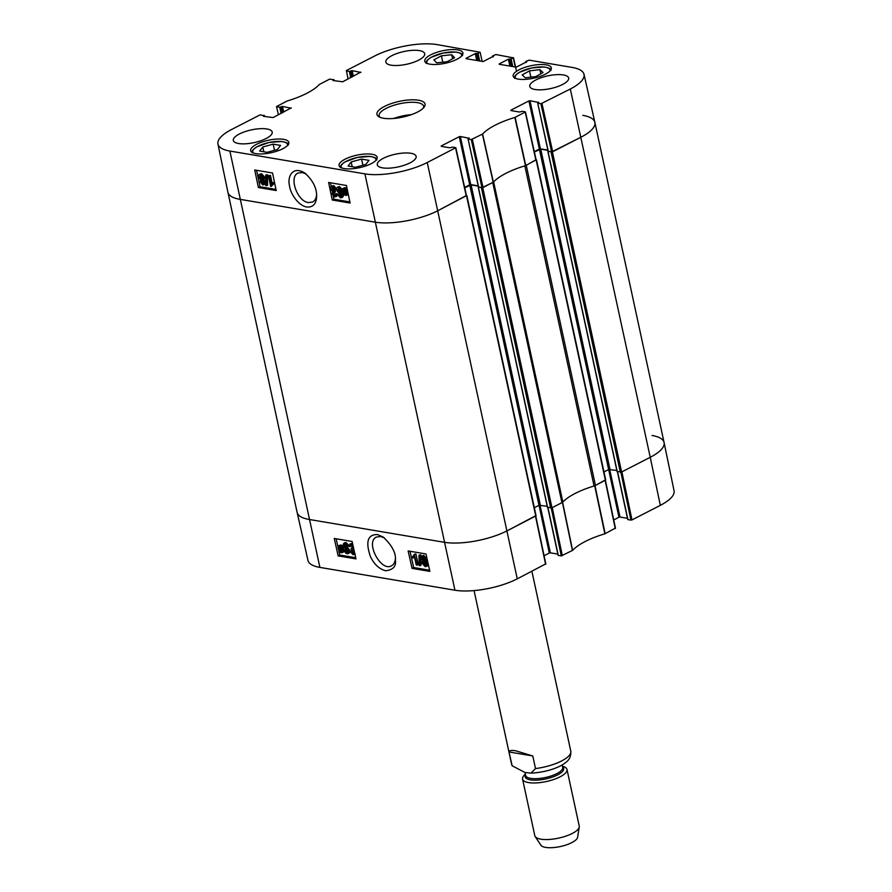 <?xml version="1.0" encoding="UTF-8"?>
<svg xmlns="http://www.w3.org/2000/svg" width="892" height="892" viewBox="0 0 892 892"><rect width="100%" height="100%" fill="white"/><g stroke="black" fill="none" stroke-linecap="round" stroke-linejoin="round"><path stroke-width="1.34" d="M368.965 160.337L365.865 164.418L355.462 167.272L348.081 166.024L351.18 161.943L361.583 159.088L368.965 160.337M372.042 154.283A19.512 6.389 167.8 0 1 377.216 157.304A19.512 6.389 167.8 0 1 359.498 167.674A19.512 6.389 167.8 0 1 339.072 165.555A19.512 6.389 167.8 0 1 350.467 156.936A19.512 6.389 167.8 0 1 372.042 154.283M543.072 72.553L535.746 76.612L525.321 77.805L522.177 74.906L529.502 70.847L539.928 69.654L543.072 72.553M283.634 139.353A19.512 6.389 167.8 0 1 288.807 142.363A19.512 6.389 167.8 0 1 271.09 152.733A19.512 6.389 167.8 0 1 250.663 150.614A19.512 6.389 167.8 0 1 262.047 142.006A19.512 6.389 167.8 0 1 283.634 139.353M510.926 110.575L519.478 112.024L522.255 111.299L525.455 111.924L514.851 117.465A51.591 16.881 -12.2 0 0 482.605 134.034L471.277 139.542L481.981 187.699L493.387 182.158A51.134 16.736 167.8 0 1 525.477 165.667L535.969 159.958M510.848 110.195L528.934 100.907L539.337 149.009L540.385 148.819L529.982 100.718L528.934 100.907M529.982 100.718L538.712 102.48M537.909 103.249L540.92 103.762L551.624 151.919L548.312 151.361L537.709 103.138L538.645 102.179M526.012 62.485L525.89 61.414L529.045 60.143L572.106 67.413A45.001 14.729 167.8 0 1 584.015 74.337A45.001 14.729 167.8 0 1 570.311 89.01L540.92 103.762M525.867 61.782L526.57 62.195M499.286 64.291L516.245 67.156L526.503 61.883M499.208 63.912L508.384 59.195L509.867 66.075M511.005 66.264L509.432 59.006L508.384 59.195M509.432 59.006L510.068 59.106L511.64 66.376M512.766 66.566L511.116 58.917L510.068 59.106M511.116 58.917L513.223 57.835L515.275 66.989M492.897 56.887L492.774 55.817L495.93 54.546L513.223 57.835M492.741 56.185L493.443 56.597M466.159 58.694L483.118 61.559L493.376 56.285M466.081 58.314L475.258 53.598L476.752 60.478M477.878 60.678L476.306 53.408L475.258 53.598M476.306 53.408L476.941 53.509L478.513 60.779M479.651 60.968L477.989 53.319L476.941 53.509M477.989 53.319L480.097 52.238L482.148 61.392M348.07 79.02L346.397 70.524L374.74 55.962A45.001 14.729 167.8 0 1 437.069 44.6L480.097 52.238M346.364 70.892L349.374 71.393L350.723 77.66M351.704 77.158L350.422 71.204L349.374 71.393M350.422 71.204L351.091 70.858L352.385 76.801M353.366 76.299L352.139 70.669L351.091 70.858M352.139 70.669L360.87 72.43M333.095 80.536L342.695 81.785L360.803 72.129M333.006 80.146L333.686 79.801L333.876 80.659M278.427 114.8L276.52 106.549L287.135 101.008A51.591 16.881 -12.2 0 0 319.381 84.439L329.661 79.12L333.686 79.801M276.721 106.672L279.731 107.174L281.08 113.44M282.062 112.938L280.779 106.984L279.731 107.174M280.779 106.984L281.448 106.639L282.742 112.582M283.723 112.08L282.508 106.449L281.448 106.639M282.508 106.449L291.227 108.211M263.452 116.317L273.052 117.566L291.171 107.91M263.363 115.927L264.043 115.581L264.233 116.439M441.284 146.355L449.836 147.804L452.612 147.08L455.823 147.704L427.246 162.511A45.001 14.729 167.8 0 1 364.906 173.873L229.88 151.049A45.001 14.729 167.8 0 1 217.949 144.047A45.001 14.729 167.8 0 1 231.675 129.463L260.018 114.901L264.043 115.581M441.205 145.976L459.291 136.688L469.694 184.789L470.742 184.599L460.339 136.498L459.291 136.688M460.339 136.498L469.069 138.26M481.981 187.699L478.67 187.142L468.066 138.918L469.002 137.959M468.267 139.029L471.277 139.542M457.741 49.896A19.512 6.389 167.8 0 1 462.903 52.918A19.512 6.389 167.8 0 1 445.186 63.276A19.512 6.389 167.8 0 1 424.77 61.158A19.512 6.389 167.8 0 1 436.155 52.55A19.512 6.389 167.8 0 1 457.741 49.896M383.448 118.246A24.619 8.061 -12.2 0 0 406.652 116.138A24.619 8.061 -12.2 0 0 424.157 107.085A24.619 8.061 -12.2 0 0 399.293 101.365A24.619 8.061 -12.2 0 0 379 116.841A24.619 8.061 -12.2 0 0 383.448 118.246M410.889 153.29A19.892 6.512 167.8 0 1 416.151 156.368A19.892 6.512 167.8 0 1 398.088 166.938A19.892 6.512 167.8 0 1 377.271 164.775A19.892 6.512 167.8 0 1 388.879 156A19.892 6.512 167.8 0 1 410.889 153.29M563.387 74.939A19.892 6.512 167.8 0 1 568.661 78.017A19.892 6.512 167.8 0 1 550.598 88.576A19.892 6.512 167.8 0 1 529.781 86.424A19.892 6.512 167.8 0 1 541.388 77.637A19.892 6.512 167.8 0 1 563.387 74.939M419.441 50.61A19.892 6.512 167.8 0 1 424.703 53.687A19.892 6.512 167.8 0 1 406.64 64.257A19.892 6.512 167.8 0 1 385.835 62.094A19.892 6.512 167.8 0 1 397.442 53.319A19.892 6.512 167.8 0 1 419.441 50.61M266.931 128.972A19.892 6.512 167.8 0 1 272.205 132.049A19.892 6.512 167.8 0 1 254.142 142.608A19.892 6.512 167.8 0 1 233.325 140.457A19.892 6.512 167.8 0 1 244.932 131.67A19.892 6.512 167.8 0 1 266.931 128.972M546.149 64.837A19.512 6.389 167.8 0 1 551.312 67.859A19.512 6.389 167.8 0 1 533.594 78.217A19.512 6.389 167.8 0 1 513.179 76.099A19.512 6.389 167.8 0 1 524.563 67.491A19.512 6.389 167.8 0 1 546.149 64.837M316.615 194.857C316.27 198.381 314.943 200.767 312.624 201.993L308.454 202.584C297.281 201.514 288.607 176.861 298.04 173.048L302.232 172.513L306.079 173.985M539.928 69.654L540.831 73.791M529.502 70.847L530.874 77.169M280.556 145.396L277.457 149.477L267.054 152.331L259.672 151.083L262.772 147.002L273.175 144.147L280.556 145.396M273.175 144.147L274.502 150.291M262.772 147.002L263.809 151.785M361.583 159.088L362.91 165.232M351.18 161.943L352.217 166.726M454.585 57.724L447.048 61.76L436.69 62.841L433.847 59.853L441.384 55.817L451.742 54.735L454.585 57.724M451.742 54.735L452.612 58.783M441.384 55.817L442.767 62.206M478.223 185.87L470.742 184.599M469.694 184.789L464.643 187.387M217.949 144.047L227.906 192.248A45.459 14.874 -12.2 0 0 239.959 199.329L374.986 222.141A45.459 14.874 -12.2 0 0 437.95 210.668L466.326 195.738M551.624 151.919L581.015 137.167A45.459 14.874 -12.2 0 0 594.864 122.349A45.459 14.874 167.8 0 1 581.015 137.167L552.404 151.863L548.123 151.283M547.855 150.09L540.385 148.819M539.337 149.009L534.286 151.607M334.244 191.401L335.325 190.855L332.772 188.591L332.85 187.209L331.69 189.137L334.244 191.401L334.388 192.516L333.039 193.965L334.634 195.827L335.615 194.155L336.607 194.545L334.868 196.887L332.058 193.776L332.671 191.825L330.709 188.993C330.397 186.997 331.032 186.049 332.593 186.138L335.637 189.517L332.203 187.264M335.325 190.855L335.47 191.97L334.388 192.516M334.232 192.471L333.474 192.56M334.132 192.46L335.715 195.281M336.607 194.545L337.689 194.01L336.697 193.609L335.615 194.155M336.897 196.24L334.868 196.887M337.689 194.01L335.95 196.34M333.675 185.592L331.512 186.25L333.675 185.592L336.719 188.97M336.585 189.048L335.637 189.517M269.384 175.891L271.101 184.131L272.651 182.882L272.907 184.142L270.644 186.305L268.447 175.735L270.466 175.345L272.093 183.183M273.298 182.559L272.439 182.983L273.733 182.347L273.989 183.596L272.907 184.142M273.989 183.596L271.257 186.406M270.466 175.345L268.447 175.735M266.496 185.737L265.738 185.603L265.682 175.1L266.44 175.222L266.496 185.737L267.578 185.19L267.522 174.676L266.44 175.222M267.522 174.676L265.682 175.1M263.452 182.514L262.549 183.919L260.966 182.024L261.858 180.619L263.452 182.514M262.939 180.072L262.047 181.489L263.631 183.373M262.75 177.709L261.668 179.56L259.639 177.129L260.743 175.278L262.75 177.709M260.776 175.289L260.72 176.594L262.75 179.013M260.107 175.356L260.743 175.278M264.411 182.637L262.794 184.978L259.996 181.856L260.687 179.939L258.68 176.984C258.357 175.044 258.97 174.118 260.531 174.23L263.72 177.876L262.817 180.295L264.411 182.637L265.493 182.091L263.876 184.432M264.846 184.332L262.794 184.978M261.657 179.448L260.687 179.939M261.612 173.684L259.427 174.341L261.612 173.684L264.801 177.33L263.898 179.749L265.493 182.091M263.898 179.749L262.817 180.295M344.334 188.948L344.948 192.728M343.866 193.274L343.208 191.457L344.357 188.948L345.617 189.717L343.866 193.274M343.699 189.026L344.357 188.948M344.256 193.809L346.007 190.252L346.698 192.081L345.527 194.612L344.256 193.809L345.338 193.263L346.653 194.077M346.408 191.089L345.338 193.263M343.576 195.192L342.517 191.367C342.16 189.059 342.718 187.989 344.178 188.145L346.72 188.803L346.308 189.65L347.389 192.181C347.768 194.489 347.2 195.571 345.695 195.415L343.966 194.389L343.576 195.192L344.401 194.779M345.26 187.61L343.23 188.268L345.26 187.61L346.977 188.613M346.966 188.011L346.297 188.346M347.222 189.193L346.308 189.65M348.281 194.289L345.695 195.415M340.677 190.966L339.629 192.984L337.655 190.386L338.592 188.167L340.677 190.966M339.674 187.632L338.737 189.84L340.711 192.438M338.692 194.902L339.283 196.073L341.056 196.575L341.246 192.995L339.674 194.088L336.708 190.297C336.351 188.078 336.897 187.019 338.347 187.108C339.997 187.275 341.235 189.126 342.071 192.661L342.171 196.965L340.499 197.846L337.778 194.846L339.774 194.356L340.365 195.538L339.283 196.073M340.365 195.538L341.424 196.251M341.603 193.441L339.674 194.088M339.428 186.562L337.432 187.209L339.428 186.562L342.417 189.583M343.498 195.103L343.253 196.418L341.591 197.299M343.253 196.418L340.499 197.846M339.774 194.356L337.778 194.846M256.584 170.305L260.007 186.729L275.985 189.427M330.464 182.782L331.233 186.439M333.218 195.95L333.898 199.206L349.876 201.915M272.551 173.003L276.219 190.554L258.39 187.543L254.722 169.982L272.551 173.003M258.39 187.543L260.007 186.729M346.442 185.48L350.11 203.041L332.27 200.02L328.613 182.47L346.442 185.48M332.27 200.02L333.898 199.206M306.692 207C313.003 207.513 316.314 203.956 316.638 196.34C316.816 188.145 312.925 180.407 304.941 173.126C292.766 165.366 286.99 176.549 289.588 186.172C290.368 193.352 298.262 205.673 306.692 207M380.182 117.398A22.724 7.437 167.8 0 1 379.156 115.793A22.724 7.437 167.8 0 1 399.794 103.717A22.724 7.437 167.8 0 1 423.588 106.181A22.724 7.437 167.8 0 1 423.31 108.066M411.413 114.655A22.724 7.437 -12.2 0 0 393.74 118.469M660.325 505.351A45.001 14.729 -12.2 0 0 674.051 490.767L664.094 442.566A45.459 14.874 167.8 0 1 650.235 457.295L621.891 471.857L631.982 519.913L660.325 505.351L650.235 457.295A45.459 14.874 -12.2 0 0 664.083 442.521A45.459 14.874 167.8 0 0 652.041 435.486M620.877 472.225L630.934 520.103L631.982 519.913M630.934 520.103L627.923 519.601L617.587 471.779M627.477 518.319L619.996 517.059L609.671 469.281M603.962 471.935L608.645 469.526L618.948 517.248L619.996 517.059M618.948 517.248L613.729 519.936M551.234 508.005L561.291 555.883L572.619 550.375A51.591 16.881 167.8 0 1 604.865 533.806L615.279 528.153M561.291 555.883L558.28 555.382L547.944 507.559M557.835 554.099L550.353 552.839L540.028 505.062M534.319 507.715L539.002 505.307L549.305 553.029L550.353 552.839M549.305 553.029L544.087 555.716M535.746 515.989L507.169 530.796A45.459 14.874 167.8 0 1 444.205 542.28L309.167 519.456A45.459 14.874 167.8 0 1 297.136 512.465L307.985 560.477A45.001 14.729 -12.2 0 0 319.893 567.401L454.931 590.214A45.001 14.729 -12.2 0 0 517.26 578.852L545.636 563.934M395.368 558.894C395.033 562.283 393.751 564.569 391.532 565.773C380.929 572.318 364.928 541.812 376.502 537.062L380.65 536.482L384.329 537.887M562.74 502.129A51.134 16.736 -12.2 0 0 562.596 502.285L552.248 507.637L562.339 555.694M605.378 480.208L594.696 485.794A51.134 16.736 -12.2 0 0 594.317 485.906M354.838 553.742L353.042 554.712L349.954 551.356L351.927 550.777L350.857 551.345L353.433 553.575M351.927 550.777L353.89 553.085M353.834 553.107L352.808 553.653L353.89 551.735L351.314 549.483L351.158 548.368L352.084 548.312M352.496 547.866L351.158 548.368M352.396 547.844L351.314 548.413L352.485 546.93L350.333 545.146M350.868 545.09L349.909 546.74L348.928 546.35L350.623 544.031L353.466 547.119L352.886 549.059L353.979 549.929M351.95 544.521L349.909 546.74M351.693 543.462L349.653 544.142L352.619 543.819M353.689 548.636L352.886 549.059M349.954 551.356L350.857 551.345M416.241 564.959L414.412 556.775L412.885 558.013L412.606 556.764L414.234 554.512L417.188 565.115L416.241 564.959M414.501 557.154L412.885 558.013M414.836 554.612L415.917 554.055L415.304 553.943L414.234 554.512M415.917 554.055L418.259 564.547L417.188 565.115M418.984 555.192L419.742 555.315L419.942 565.751L419.184 565.628L418.984 555.192L420.812 554.746L419.742 555.315M420.812 554.746L421.024 565.182L419.942 565.751M424.023 556.43L423.142 557.823L424.759 559.708M422.061 558.381L422.942 556.998L424.559 558.871L423.689 560.276L422.061 558.381L423.142 557.823M423.934 561.336L423.912 562.596L425.952 565.004L424.871 565.573L422.83 563.164L423.89 561.324L425.941 563.733L424.871 565.573L425.517 565.495M423.265 561.403L423.89 561.324M421.102 558.269L422.697 555.95L425.529 559.05L424.86 560.957L426.911 563.878L426.22 566.498L425.105 566.621L421.871 562.997L422.741 560.589L421.102 558.269M423.767 555.382L421.704 556.05L423.767 555.382L426.599 558.481L425.116 560.812M426.22 566.498L427.29 565.929L427.982 563.32L426.075 560.321L424.86 560.957M423.466 560.143L422.741 560.589M341.692 547.61L342.383 549.416L341.257 551.903L339.997 551.133L341.692 547.61M342.093 548.457L341.078 550.565L342.372 551.345M341.658 551.066L340.588 551.635M341.078 550.565L339.997 551.133M341.302 547.075L339.596 550.609L338.893 548.792L340.019 546.272L341.302 547.075M339.963 546.272L340.265 549.227L339.183 549.784M339.317 546.361L340.019 546.272M341.959 545.714L343.074 549.505C343.453 551.791 342.918 552.862 341.458 552.694L338.904 552.037L339.306 551.2L338.202 548.692C337.789 546.395 338.336 545.324 339.83 545.48L341.569 546.506L343.108 545.224M343.119 545.793L342.394 546.172M343.152 546.238L341.982 547.008M343.063 546.439L343.71 547.577M344.267 550.743L343.498 552.003L341.458 552.694M340.142 552.081L339.339 552.494M340.911 544.923L338.826 545.614L340.911 544.923L342.651 545.937M345.996 547.911L345.985 549.338L348.103 552.115M344.914 549.907L345.918 547.9L347.936 550.487L347.021 552.683L344.914 549.907L345.985 549.338M345.338 547.978L345.918 547.9M346.832 546.004L346.23 544.834L344.457 544.332L344.312 547.878L345.862 546.807L348.883 550.576C349.263 552.772 348.739 553.832 347.289 553.742C345.639 553.575 344.379 551.735 343.498 548.223L343.331 543.953L344.981 543.083L347.735 546.049L346.832 546.004M345.527 543.763L345.394 547.32M346.943 546.238L344.992 546.919L346.943 546.238L350.099 551.278M350.065 551.702L349.296 553.062L347.289 553.742M343.331 543.953L346.063 542.514L348.817 545.491L347.735 546.049M344.401 543.384L346.063 542.514M410.019 551.256L413.654 567.524L429.621 570.222M336.139 538.779L338.046 547.298M338.67 550.096L339.038 551.769M339.161 552.315L339.774 555.036L355.73 557.734M412.048 568.371L408.146 550.944L425.975 553.954L429.877 571.393L412.048 568.371L413.654 567.524M338.157 555.894L334.255 538.456L352.095 541.477L355.986 558.905L338.157 555.894L339.774 555.036M377.517 534.576C367.772 534.375 365.385 541.667 370.37 556.463C374.071 564.246 379.156 569.018 385.612 570.757C393.026 569.899 396.293 566.42 395.401 560.321C396.126 553.085 392.045 545.324 383.17 537.04L377.517 534.576M509.009 751.956C509.165 750.484 511.406 750.094 515.71 750.796L532.78 755.97L535.501 768.569L530.952 773.119L524.897 772.472L512.142 765.76L509.009 751.956L532.78 755.97M525.388 774.245A22.724 7.437 -12.2 0 0 522.556 779.062L534.799 835.659A22.724 7.437 -12.2 0 0 535.167 836.529L540.887 845.203A18.944 6.199 -12.2 0 0 545.592 847.4A18.944 6.199 -12.2 0 0 565.461 845.181A18.944 6.199 -12.2 0 0 577.615 837.253L579.242 827.007A22.724 7.437 -12.2 0 0 579.231 826.048L566.989 769.462A22.724 7.437 -12.2 0 0 562.417 766.239M535.167 836.529A22.724 7.437 -12.2 0 0 540.82 839.171A22.724 7.437 -12.2 0 0 564.658 836.518A22.724 7.437 -12.2 0 0 579.242 827.007M522.556 779.062A22.724 7.437 -12.2 0 0 528.577 782.585A22.724 7.437 -12.2 0 0 553.72 779.496A22.724 7.437 -12.2 0 0 566.989 769.462M466.438 195.482L437.95 210.668A45.459 14.874 167.8 0 1 374.986 222.141L239.959 199.329A45.459 14.874 167.8 0 1 227.917 192.293L297.125 512.421A45.459 14.874 -12.2 0 0 309.167 519.456L444.205 542.28A45.459 14.874 -12.2 0 0 507.169 530.796L535.813 515.643M478.279 186.149L471.099 184.934L464.732 187.777M469.794 185.179L539.002 505.307L547.197 506.232M536.081 159.701L526.247 165.31A3.791 1.238 167.8 0 1 524.842 165.856A51.134 16.736 -12.2 0 0 493.633 181.89A3.791 1.238 167.8 0 1 492.73 182.525L482.762 187.643L478.491 187.064M547.554 507.269L551.981 507.782L561.938 502.664A3.791 1.238 -12.2 0 0 562.852 502.029A51.134 16.736 167.8 0 1 594.061 485.995A3.791 1.238 -12.2 0 0 595.455 485.438L605.456 479.863M547.922 150.369L540.742 149.154L534.375 151.997M539.426 149.399L608.645 469.526L616.84 470.452M617.197 471.489L621.612 472.002L650.235 457.295L570.311 89.01M582.833 115.358A45.459 14.874 167.8 0 1 594.875 122.394L664.083 442.521M341.591 167.874A17.807 5.82 167.8 0 1 357.291 157.483A17.807 5.82 167.8 0 1 375.878 160.46M515.699 78.418A17.807 5.82 167.8 0 1 531.398 68.037A17.807 5.82 167.8 0 1 549.974 71.003M253.183 152.933A17.807 5.82 167.8 0 1 268.882 142.542A17.807 5.82 167.8 0 1 287.469 145.519M427.29 63.477A17.807 5.82 167.8 0 1 442.99 53.096A17.807 5.82 167.8 0 1 461.565 56.073M332.772 188.591L331.69 189.137M334.701 190.888L333.619 191.434M334.121 193.43L333.039 193.965M262.047 181.489L260.966 182.024M260.72 176.594L259.639 177.129M264.801 177.33L263.72 177.876M344.29 190.91L343.208 191.457M346.163 187.944L345.081 188.48M338.737 189.84L337.655 190.386M342.773 192.304L342.071 192.661M319.893 567.401L229.88 151.049M454.931 590.214L364.906 173.873M493.387 182.158L482.605 134.034M482.416 134.168L493.198 182.28M514.851 117.465L525.477 165.667M525.767 165.555L515.141 117.354M483.029 187.51L472.325 139.353M455.589 147.949L466.293 196.106M525.232 112.169L535.936 160.326M552.672 151.729L541.968 103.572M517.26 578.852L427.246 162.511M423.912 562.596L422.83 563.164M426.599 558.481L425.529 559.05M427.982 563.32L426.911 563.878M339.963 548.223L338.893 548.792M343.387 547.744L342.628 548.145M343.732 549.16L343.074 549.505M349.954 550.007L348.883 550.576M562.417 502.419L572.43 550.509M572.619 550.375L562.596 502.285M594.696 485.794L604.865 533.806M605.155 533.695L594.986 485.683M605.155 480.453L615.246 528.51M535.512 516.234L545.603 564.29M512.131 765.749L511.54 763.953A30.306 9.912 -12.2 0 0 511.729 764.556M535.501 768.569A30.306 9.912 -12.2 0 0 570.78 751.142L531.911 571.337M525.544 774.914A19.702 6.445 -12.2 0 0 530.394 779.853A19.702 6.445 -12.2 0 0 554.556 776.296A19.702 6.445 -12.2 0 0 562.562 766.908M525.009 772.483L525.656 775.438A18.944 6.199 -12.2 0 0 530.662 778.37A18.944 6.199 -12.2 0 0 551.624 775.795A18.944 6.199 -12.2 0 0 562.674 767.432L562.127 764.901M466.561 195.972L535.78 516.1M471.099 184.934L540.318 505.073M478.391 187.365L547.61 507.503M481.446 187.889L550.665 508.016M482.762 187.643L551.981 507.782M492.73 182.525L561.938 502.664M493.633 181.89L562.852 502.029M524.842 165.856L594.061 485.995M526.247 165.31L595.455 485.438M536.203 160.192L605.423 480.32M540.742 149.154L609.961 469.292M548.034 151.584L617.253 471.723M551.089 152.108L620.308 472.236M552.404 151.863L621.612 472.002M550.922 70.501C549.271 69.085 552.806 68.762 544.153 66.978L531.487 67.97L519.311 72.352C515.587 74.705 514.026 76.701 514.639 78.351M288.406 145.017C286.756 143.601 290.29 143.278 281.638 141.482L268.983 142.486L256.796 146.868C253.072 149.209 251.511 151.216 252.124 152.867M376.814 159.958C375.164 158.542 378.699 158.219 370.046 156.423L357.391 157.427L345.215 161.809C341.48 164.15 339.919 166.146 340.532 167.796M462.513 55.572C460.863 54.144 464.397 53.832 455.745 52.037L443.079 53.029L430.903 57.411C427.179 59.764 425.618 61.76 426.22 63.41M341.502 197.734L342.584 197.188M478.469 187.019L468.066 138.918M466.527 195.861L455.823 147.704M536.17 160.081L525.455 111.924M548.112 151.239L537.709 103.138M525.856 62.563L525.667 61.659M513.457 57.59L516.524 71.293M492.741 56.965L492.54 56.062M334.166 80.715L333.92 79.555M264.523 116.495L264.277 115.336M584.015 74.337L594.864 122.349M354.135 554.59L355.217 554.021M343.966 543.195L345.037 542.626M617.409 471.745L627.723 519.478M615.48 528.265L605.412 480.331M545.837 564.045L535.769 516.111M547.766 507.526L558.08 555.259M511.54 763.953L474.065 590.593M570.78 751.142C571.136 756.271 569.319 760.14 565.327 762.749C560.41 767.042 546.484 772.472 530.952 773.119M466.851 195.66L536.07 515.788M478.246 187.287L547.454 507.414M536.493 159.88L605.713 480.007M547.878 151.506L617.097 471.634"/></g></svg>
